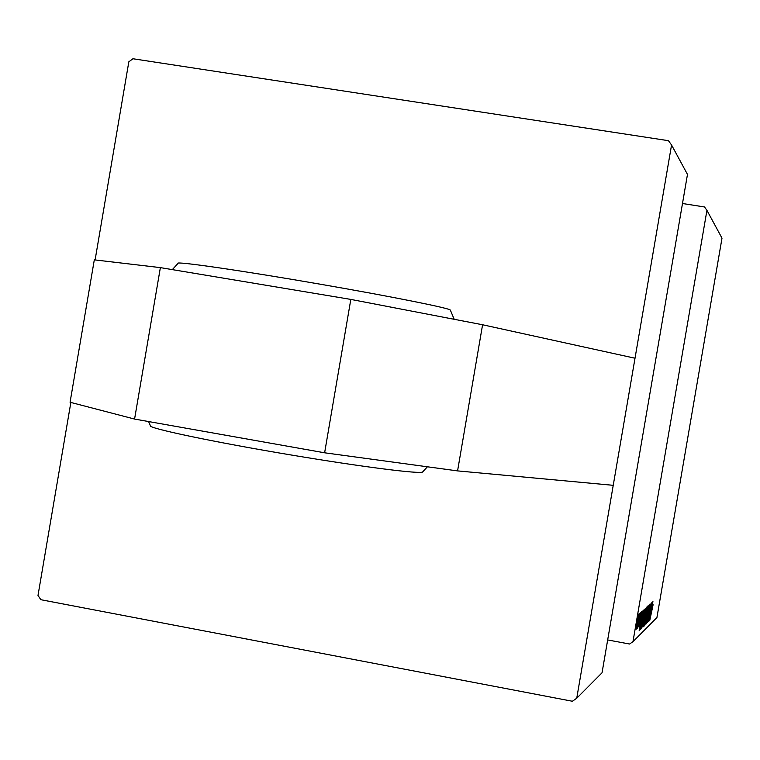 <?xml version="1.0" encoding="UTF-8"?>
<svg xmlns="http://www.w3.org/2000/svg" width="760" height="760" viewBox="0 0 760 760"><rect width="100%" height="100%" fill="white"/><g stroke="black" fill="none" stroke-linecap="round" stroke-linejoin="round"><path stroke-width="1.14" d="M613.234 485.317L576.745 698.231L602.043 672.781L687.477 174.41L671.555 144.998L613.234 485.317L457.577 470.896L482.581 324.757L635.018 358.226M70.851 402.448L38 595.45L40.85 599.707L572.385 701.252L576.745 698.231M632.975 641.658L656.925 617.557L722 238.165L706.933 210.349L632.975 641.658L629.565 644.024L607.677 639.948M706.933 210.349L704.501 206.967L682.489 203.509M640.214 612.997L637.241 628.273L640.214 612.997M640.67 612.588L640.148 615.486L640.67 612.588M644.147 609.482L640.5 629.394L644.147 609.482M645.335 608.2L641.716 628.425L645.335 608.2M647.719 606.072L644.157 626.031L647.719 606.072M649.971 604.058L646.466 623.751L649.971 604.058M653.106 604.741L649.8 620.303L652.992 604.722M652.935 601.616L649.059 621.024L652.108 602.357L651.415 607.325L652.935 601.616M651.823 602.614L648.498 621.575L650.702 606.033L647.606 622.45L651.092 603.26L648.888 618.792L651.823 602.614M648.793 605.321L645.914 624.112L648.394 608L644.879 625.128L648.793 605.321M646.408 607.449L646.988 606.936L642.969 626.981L646.408 607.449M643.283 610.251L639.169 630.733L642.361 611.068L641.639 616.303L643.283 610.251M640.946 616.284L641.107 613.519L640.5 615.952L638.694 626.867L640.309 616.255L641.45 611.686L640.813 616.255M639.597 613.548L639.065 616.464L639.597 613.548M638.913 613.938L636.139 629.318L638.913 613.938M671.555 144.998L668.448 140.685L132.934 58.748L128.829 61.816L95.105 259.948M650.294 614.906L651.434 609.149L650.294 614.906M645.259 621.309L647.349 608.332L645.288 617.947L644.565 623.751L645.259 621.309M642.903 626.468L643.416 626.563M643.682 624.416L644.793 618.288L643.682 624.416M644.318 618.203L644.793 618.288M645.211 615.999L646.418 609.368L645.097 613.804L645.211 615.999M645.867 609.264L646.418 609.368M642.846 623.637L644.955 610.489L642.865 620.236L642.133 626.116L642.846 623.637M640.481 624.283L641.697 618.203L640.481 624.283M641.221 618.117L641.697 618.203M640.433 628.881L640.956 628.976M641.231 626.8L644.005 611.553L641.582 621.746L641.231 626.8M643.473 611.458L644.005 611.553M636.5 627.456L638.619 615.771L636.471 627.447M134.577 419.064L160.369 267.624L94.306 259.853L70.072 402.249L134.577 419.064L324.624 452.798L350.816 299.411L482.581 324.757M324.624 452.798L457.577 470.896M160.369 267.624L350.816 299.411M148.561 421.543L150.347 425.581C145.958 427.804 214.044 442.177 292.144 455.154C362.14 466.897 420.698 474.297 422.617 471.969L422.807 471.77M172.339 269.62L178.001 263.425C173.802 260.747 242.839 270.731 321.29 284.382C391.666 296.562 449.683 308.218 450.338 310.08L450.423 310.251M422.617 471.969L427.395 466.792M454.185 319.295L450.338 310.08"/></g></svg>
